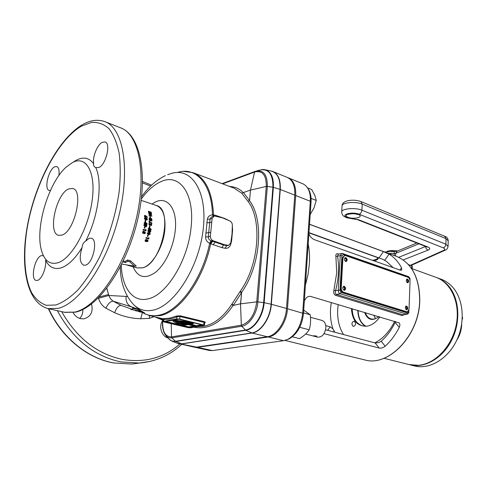<?xml version="1.0" encoding="UTF-8"?>
<svg xmlns="http://www.w3.org/2000/svg" width="487" height="487" viewBox="0 0 487 487"><rect width="100%" height="100%" fill="white"/><g stroke="black" fill="none" stroke-linecap="round" stroke-linejoin="round"><path stroke-width="0.73" d="M406.949 282.417L407.022 282.411C407.96 281.632 407.905 280.731 406.858 279.702L406.438 279.715M405.921 309.428L406.012 309.422C406.986 308.63 406.943 307.711 405.878 306.676L405.47 306.688M345.155 261.178L345.356 261.184C346.409 260.344 346.348 259.382 345.173 258.299L344.528 258.378M343.487 289.899L343.712 289.911C344.82 289.059 344.772 288.085 343.572 286.983L342.939 287.068M404.533 314.608L402 315.564L335.634 295.347C333.942 294.519 333.364 292.827 333.899 290.276L335.549 290.709C334.977 292.553 335.293 293.795 336.48 294.44L402.834 314.736L407.035 314.231L340.206 293.752C338.94 293.18 338.295 291.993 338.27 290.191L339.975 290.289L341.137 292.425L407.485 312.958L408.63 311.662L408.66 310.876M341.533 253.496L338.161 254.281L337.558 256.259C339.354 267.101 338.684 278.582 335.549 290.709L338.27 290.191L340.255 255.632L335.89 256.479C335.634 254.324 336.353 253.441 338.051 253.824L338.879 254.117M304.326 301.1L304.905 299.919C306.353 297.253 308.216 296.078 310.487 296.376L399.17 322.893C400.077 324.019 400.113 325.499 399.279 327.331C395.456 334.825 390.763 341.125 385.187 346.239C383.214 347.785 381.218 348.394 379.196 348.059L324.032 333.65M308.192 244.066C309.44 250.215 309.835 256.832 309.373 263.917L308.021 274.571L305.404 285.224M399.279 327.331L395.14 322.388C391.499 330.022 386.848 336.304 381.181 341.223L378.868 342.592L375.16 342.951L325.596 329.784M395.481 321.517L395.14 322.388M334.782 332.225L332.98 328.926L330.156 326.795L325.773 325.608M308.965 232.616L382.563 259.218L386.264 261.221L393.186 267.661M308.953 232.786L378.064 257.684C378.679 258.981 377.315 260.034 373.967 260.837M379.83 316.885C376.232 322.144 371.989 325.237 367.113 326.168C357.446 326.576 352.223 320.677 351.437 308.49M355.656 323.532L354.439 321.304C353.032 321.231 352.168 322.163 351.851 324.092L353.075 326.327C354.481 326.393 355.34 325.462 355.656 323.532M308.88 233.839L309.306 234.752C310.402 236.956 312.045 238.575 314.231 239.616L400.308 270.194L401.738 270.084L401.556 267.813C398.317 261.775 394.16 257.221 389.083 254.153L383.446 251.627L309.525 224.343M389.083 254.153L384.712 260.289M401.556 267.813L399.93 270.06M385.187 346.239L381.181 341.223M333.656 331.921L334.289 331.032M307.674 188.116L308.715 189.662C310.56 192.937 311.339 197.04 311.041 201.971L303.492 313.445C302.11 325.511 297.362 333.966 289.248 338.824L286.983 339.743M209.416 350.47L212.393 350.585L283.568 340.705L287.927 339.305C296.339 334.265 301.264 325.48 302.707 312.952L310.298 201.259C310.609 196.139 309.805 191.878 307.894 188.481L305.866 185.821L303.358 184.001L288.414 177.871M194.203 347.14L197.539 347.341L268.27 336.98C277.31 336 286.697 322.388 287.482 308.74L295.712 195.524C296.102 186.137 293.527 180.196 288 177.706L287.744 177.609M352.168 308.703C352.509 317.871 355.979 323.599 362.584 325.9L366.565 326.247M379.056 316.66C372.305 321.432 367.484 320.002 364.586 312.38M365.402 312.617C366.407 315.941 368.275 318.029 371.009 318.875C373.675 319.545 376.317 318.79 378.929 316.617M375.526 318.65L373.766 315.089M372.482 260.308C375.988 259.699 377.766 258.822 377.802 257.684L308.947 232.883M436.34 277.462C440.492 278.911 444.199 281.328 447.456 284.706C458.937 296.516 461.292 320.008 452.338 338.867C443.456 357.781 425.084 368.592 410.133 364.854L409.543 364.702M414.078 365.847L414.607 365.981C429.564 369.718 447.918 358.98 456.763 340.176C465.694 321.42 463.301 298.038 451.808 286.265C448.521 282.868 444.777 280.445 440.589 279.002L437.064 277.724M407.564 279.094L407.205 279.051C405.933 280.116 406.012 281.346 407.436 282.74L407.789 282.783C409.062 281.717 408.989 280.488 407.564 279.094M407.491 282.752C408.337 281.425 408.136 280.25 406.876 279.221L406.815 279.203M406.59 306.073L406.261 306.037C404.941 307.127 405.001 308.374 406.45 309.781L406.773 309.817C408.1 308.734 408.039 307.486 406.59 306.073M405.89 306.183L405.872 306.183C407.187 307.224 407.376 308.423 406.462 309.787M344.291 286.326L343.871 286.283C342.373 287.446 342.44 288.779 344.072 290.27L344.486 290.313C345.989 289.156 345.922 287.829 344.291 286.326M344.206 290.307C345.271 288.876 345.064 287.598 343.603 286.459L343.457 286.429M345.892 257.629L345.423 257.574C343.992 258.719 344.078 260.028 345.673 261.501L346.135 261.556C347.566 260.417 347.487 259.108 345.892 257.629M345.861 261.549C346.847 260.149 346.628 258.895 345.204 257.787L345.009 257.739M407.996 277.292L344.759 255.346L342.915 257.988L341.223 287.957C341.253 290.124 342.026 291.549 343.536 292.23L407.302 311.923L409.043 309.269L410.036 281.249C409.975 279.264 409.293 277.943 407.996 277.292M342.915 257.988L342.233 258.147L340.529 288.091L341.223 287.957M343.536 292.23L342.848 292.364L406.048 311.966L406.748 311.857M342.848 292.364C341.332 291.676 340.559 290.252 340.529 288.091M342.233 258.147L344.455 255.413M406.791 312.003L406.048 311.966M307.48 187.805L311.692 189.516L314.821 195.299L316.252 200.449L313.975 207.973L310.189 214.505M316.252 200.449L311.071 198.398M313.567 335.768L316.763 336.091L316.233 336.45L313.567 335.768M317.615 337.126L317.719 337.15C322.108 337.266 324.823 334.173 325.864 327.873C325.931 323.849 324.64 321.371 321.992 320.434L310.469 317.274M303.718 310.128L310.176 314.742C310.974 320.02 310.645 325.03 309.19 329.778C307.078 333.029 303.864 335.975 299.542 338.611L292.352 336.815M299.815 327.325L309.19 329.778M303.529 312.897L310.176 314.742M462.333 317.08L462.65 318.023L462.218 319.49M462.65 318.023L462.309 317.914M408.952 364.556L418.491 365.323C435.268 363.972 452.271 346.099 456.313 324.488C460.489 302.89 450.95 282.271 435.615 277.2L411.539 268.495M396.948 251.231L391.883 250.842L391.865 251.365M387.877 250.994L386.842 251.645L390.318 250.446L397.69 250.933M390.318 250.446L391.883 250.842M408.423 264.557L412.276 266.206M392.625 251.371L395.955 251.402M168.052 337.99C161.666 336.56 158.391 326.156 162.609 320.647M91.55 304.004C93.346 311.899 90.765 316.848 83.794 318.845L80.629 318.687C77.366 317.883 74.876 315.85 73.153 312.599M58.854 175.6C59.505 170.474 58.799 167.449 56.742 166.536L54.666 166.828C48.475 169.494 43.854 189.48 49.236 190.447L50.441 190.46M43.44 255.754L41.298 255.626C34.735 257.416 30.133 279.678 36.208 280.439L37.572 280.354C41.815 279.368 46.636 267.32 45.577 260.283C49.181 267.302 54.416 269.816 61.265 267.826C68.235 265.433 75.181 258.658 82.102 247.499C79.156 256.941 79.685 262.852 83.691 265.238L85.523 265.141C93.218 263.406 98.307 239.208 91.239 238.18L89.182 238.32L85.675 241.077C83.429 242.544 82.236 244.687 82.102 247.499M93.674 163.784C93.2 165.385 93.894 166.657 95.775 167.589L98.837 167.534C106.014 164.758 111.188 143.239 105.022 141.942L102.282 142.307C97.284 144.59 92.274 157.149 93.674 163.784C89.273 157.843 83.642 156.571 76.776 159.973L73.823 161.739M135.118 305.982L139.477 310.182M121.738 264.082L134.473 266.158L129.652 261.744L127.825 261.233L125.439 262.572L122.834 261.848M134.418 305.367L139.392 310.109C144.779 314.931 151.207 316.641 158.665 315.235C178.437 312.033 202.282 279.617 209.66 243.257C206.957 241.96 205.593 239.841 205.575 236.895L207.346 219.193C207.919 216.605 209.623 215.163 212.46 214.858C211.845 183.422 195.756 166.347 177.42 172.495M72.539 162.506C86.169 155.213 96.085 172.209 92.159 200.467C88.433 228.653 71.668 258.56 58.002 262.737C49.844 264.995 44.299 260.758 41.371 250.032C35.046 227.618 48.426 182.814 66.135 167.12L72.539 162.506M95.775 167.589C102.879 182.473 98.38 216.849 85.675 241.077M142.46 232.068L143.05 233.456L143.915 233.23L144.511 233.711L145.491 232.999L144.919 231.794L144.255 231.879L143.622 231.209L142.46 232.068M146.118 229.913L145.923 230.832L143.044 229.937L143.172 229.34L145.57 230.089L145.71 229.414L146.118 229.913L145.631 229.791M144.949 227.167L144.749 228.306L144.268 228.153L144.475 227.015L144.949 227.167L144.444 227.192M143.842 225.085L145.187 226.668L146.094 226.808L146.867 226.023L146.587 225.073L145.473 224.44L144.505 224.312L143.842 225.085M145.199 223.758L144.128 223.417L144.189 222.839L144.779 223.028L144.901 221.676L147.141 223.746L147.074 224.349L144.816 223.935M145.698 220.368L145.631 221.451L145.156 221.299L145.217 220.215L145.698 220.368L145.205 220.544M144.389 218.371L145.869 219.893L147.001 219.996L147.403 219.32L147.019 218.426L145.875 217.811L144.742 217.719L144.389 218.371M146.179 216.636L147.171 217.464L147.384 217.068L145.93 215.863L144.676 215.449L144.377 216.039L145.29 217.239L145.85 217.232L146.179 216.636L145.723 217.275M145.077 240.182L145.552 241.515L146.459 241.308L146.94 241.753L148.091 241.089L147.744 239.969L146.934 240.012L146.35 239.354L145.077 240.182M149.034 238.094L148.742 238.989L145.881 238.119L146.07 237.54L148.456 238.265L148.669 237.601L149.034 238.094L148.596 237.826M148.121 235.379L147.792 236.512L147.317 236.365L147.64 235.233L148.121 235.379L147.634 235.264M147.202 233.297L148.413 234.874L150.209 234.21L150.026 233.255L148.949 232.628L148.358 232.5L147.202 233.297M147.78 230.765L149.04 232.342L149.667 232.476L150.787 231.678L150.568 230.722L149.485 230.095L148.724 229.955L147.78 230.765M149.253 229.401L148.188 229.067L148.292 228.482L148.882 228.665L149.101 227.283L151.226 229.371L151.116 229.986L148.864 229.59M150.008 225.919L149.862 227.039L149.387 226.893L149.533 225.767L150.008 225.919L149.503 226.005M151.305 224.726L150.97 225.097L151.274 225.633L151.816 224.897L151.165 223.837L149.564 224.586L149.515 223.143L148.821 223.953L149.533 225.171L151.043 224.41L151.305 224.726M151.895 222.833L151.859 223.393L149.972 222.79L148.985 221.713L149.424 220.995L149.765 221.53L149.113 222.084L149.503 222.395L151.895 222.833L149.886 222.194L149.497 221.877L149.765 221.53M150.586 219.515L150.075 219.357L150.069 220.221L149.57 219.211L149.972 218.45L150.55 218.438L151.536 219.801L151.147 220.587L151.506 221.122L152.041 219.978L151.53 218.614L150.538 217.914L149.6 217.939L149.059 219.034L150.446 221.001L150.586 219.515L150.075 219.734M150.294 216.344L150.355 217.336L149.88 217.184L149.819 216.191L150.294 216.344L149.85 216.648M151.536 214.03L148.705 213.105L148.772 213.586L150.635 214.195L148.919 214.822L148.967 215.278L151.798 216.198L151.749 215.698L149.886 215.09L151.603 214.463L151.536 214.03L150.599 214.225M150.246 212.289L150.41 213.215L149.905 213.05L149.734 212.125L148.973 211.875L149.144 212.801L148.632 212.63L148.371 211.255L151.201 212.186L151.463 213.562L150.958 213.391L150.787 212.466L150.246 212.289L149.947 213.062M123.266 260.947L125.153 261.47L127.509 260.003L130.613 260.874L136.281 266.133L134.473 266.158M222.711 217.945L214.268 215.93L212.119 218.395L210.354 236.28C210.427 238.35 211.279 239.811 212.898 240.663L224.495 244.73L228.531 245.424L230.753 242.885L232.013 234.223L232.372 225.304C232.293 223.29 231.471 221.853 229.913 220.995L222.711 217.945M193.333 323.66C187.215 322.193 180.403 321.25 172.897 320.836L172.964 320.202C180.47 320.623 187.276 321.56 193.4 323.033L193.333 323.66L188.98 324.452L195.171 325.919L194.21 326.095L188.025 324.628L183.739 325.407L180.872 324.683L180.939 324.062L181.888 323.885L181.828 324.506L180.872 324.683M229.554 186.46C235.105 186.752 239.677 188.816 243.275 192.633L241.771 193.211L234.131 188.183L193.747 172.958M213.945 216.015L213.55 214.858L215.918 215.449L224.629 218.456L229.042 220.599M232.354 226.029L232.585 230.333L231.66 240.45L230.838 244.06C229.797 247.201 227.873 248.601 225.061 248.267L221.871 247.609L210.707 243.798L212.74 241.278L223.527 245.004L226.717 245.661L228.257 245.503M204.637 322.997L203.858 322.309L179.898 316.495L176.927 316.775L176.397 316.02L180.275 315.807L204.236 321.639C205.435 322.017 205.599 322.431 204.735 322.893L204.656 322.924M197.509 326.6L203.688 326.253C213.97 324.336 223.29 317.08 231.635 304.497L233.078 305.452L240.511 303.791L233.078 305.452C221.329 322.711 208.302 329.967 194.003 327.221M249.575 200.589L250.476 190.082L243.397 192.548L249.575 200.589L247.95 201.289C262.463 219.789 259.041 265.208 240.201 291.323L239.878 291.853L241.467 292.803L233.401 305.191L231.958 304.04L231.635 304.497M163.285 318.717L169.78 318.151L176.397 316.02M68.71 188.926C56.115 193.747 47.428 233.456 58.684 235.361L62.013 235.075C74.621 231.465 83.965 190.247 72.685 188.469L68.71 188.926M273.14 171.643L287.087 177.329C292.608 179.825 295.177 185.766 294.787 195.159L286.514 308.472C285.723 322.132 276.336 335.756 267.302 336.742L196.596 347.134L193.649 347.036M154.087 316.672L149.448 318.358L149.393 315.558M149.448 318.358L140.755 318.748C132.026 318.535 123.308 316.526 114.622 312.727L105.856 308.18C102.27 305.933 99.829 302.634 98.52 298.294L98.411 297.91M132.58 307.729L136.153 308.49M133.663 307.571L113.1 301.173L121.026 305.392L131.8 309.202L121.026 305.392C118.481 305.562 116.344 308.003 114.622 312.727M185.243 323.965L183.441 324.299L183.374 324.92L186.698 324.312L182.704 323.368L178.851 324.08C175.582 323.009 173.597 321.925 172.897 320.836M183.374 324.92L181.828 324.506M182.321 322.869L178.784 323.526L174.79 321.286L191.026 323.52L187.659 324.135L182.321 322.869L182.388 322.242L178.851 322.905L175.655 321.347M163.425 320.44L154.61 316.8M142.034 312.191L138.698 311.631L142.344 312.404M141.766 312.003L135.118 310.603L141.242 311.625M140.993 311.43L130.753 309.44L140.512 311.053M138.485 309.622L132.878 308.387L132.805 308.983L130.753 309.44M106.842 288.225L108.808 295.481L127.509 296.498M144.542 312.904L138.88 309.616M133.201 307.443L132.525 307.273C127.697 305.526 125.555 301.879 126.09 296.339M132.878 308.387L132.415 307.656M193.595 172.897L218.359 182.235M179.63 319.076L204.424 325.206L190.758 327.794L187.958 327.617L164.186 322.047L163.291 321.657L163.644 321.426L176.702 318.9L179.63 319.076L180.275 315.807M164.91 321.907L188.694 327.489L203.146 325.115L178.869 319.222L164.941 321.633M204.65 322.832L204.424 325.206M176.702 318.9L176.927 316.775C172.368 318.76 168.021 319.612 163.875 319.338L163.553 319.302L163.303 321.572M165.775 321.469L188.755 326.874L201.989 324.768M183.441 324.299L181.888 323.885M190.502 324.178L195.232 325.298L195.171 325.919M178.851 322.905L178.784 323.526M187.659 324.135L187.72 323.514L189.473 323.191M187.72 323.514L182.388 322.242M213.659 216.131L211.175 217.141L210.055 219.071L207.346 219.193M212.119 218.395L210.055 219.071L208.29 236.901C208.296 238.77 209.209 240.024 211.029 240.669L212.74 241.278M98.52 298.294L108.808 295.481L110.512 298.774L113.1 301.173C110.634 301.167 108.217 303.504 105.856 308.18M166.511 336.182L165.884 337.041M82.808 309.525C83.021 313.086 81.968 316.051 79.649 318.419M130.613 260.874L129.652 261.744M127.825 261.233L127.509 260.003M125.439 262.572L125.153 261.47M106.775 288.31L108.51 294.519L99.366 296.936M163.644 321.426L163.875 319.338L163.468 318.583M230.838 244.06L230.454 243.877M225.061 248.267L226.717 245.661L227.648 245.399M183.386 171.387L192.779 172.593C205.313 177.451 212.235 191.543 213.55 214.858L212.46 214.858L213.148 216.295M213.598 216.149L213.136 214.804M161.666 318.468L150.039 315.716L159.584 315.71C179.386 312.52 203.268 280.183 210.707 243.798L210.305 243.61L211.918 240.955L212.898 240.663M211.029 240.669L209.66 243.257L210.305 243.61M205.575 236.895L208.29 236.901L210.354 236.28M240.511 303.791L241.333 325.188C249.685 322.528 254.829 314.76 256.765 301.873L240.645 303.839L241.655 292.285L240.511 303.791M240.201 291.323L241.655 292.285C260.776 265.725 264.24 219.552 249.514 200.76M148.973 211.875L148.675 212.649M148.486 211.827L148.894 211.961M149.759 212.247L150.166 212.381M150.812 212.594L151.201 212.186M150.994 213.409L150.836 212.6M149.886 215.09L149.509 215.437L151.372 216.045L151.749 215.698M148.943 215.029L150.635 214.195M149.947 217.208L149.911 216.666M149.777 218.59L149.186 219.467L149.326 220.045M149.57 219.211L149.186 219.467M149.393 220.161L150.069 220.221M150.191 220.897L150.203 219.777M149.29 218.194L150.781 218.541M150.538 217.914L150.154 218.206M151.53 218.614L151.177 218.876M151.475 219.412L151.451 221.043M152.041 219.978L151.658 220.24M151.907 220.672L151.524 220.915M149.101 221.299L149.387 221.743M149.497 221.877L149.113 222.084M151 224.422L150.221 225.049M149.107 223.326L149.363 223.898L148.949 224.294L149.582 224.592L149.186 224.738M149.515 223.143L149.132 223.32M149.332 224.136L148.949 224.294M150.501 223.99L151.433 225.055L151.22 225.542M151.165 223.837L150.787 224.008M151.816 224.897L151.433 225.055M149.521 226.93L149.631 226.047M148.261 228.653L148.882 228.665M149.071 227.484L151.226 229.371M149.619 227.441L149.247 227.539M150.781 229.876L150.854 229.438M148.992 228.878L149.479 228.086L149.357 228.811L150.325 229.115L149.357 228.811M150.325 229.115L149.479 228.086M148.419 229.998L150.209 230.759L150.428 231.696L149.625 232.469M149.485 230.095L149.119 230.138M150.568 230.722L150.209 230.759M150.787 231.678L150.428 231.696M148.553 230.613L147.938 230.941L148.06 231.355L149.546 231.873M147.938 230.941L149.734 231.867L150.276 231.532L149.363 230.686L148.298 230.917M148.06 231.355L148.419 231.343M148.815 231.757L149.174 231.751M148.066 232.494L149.673 233.236L149.862 234.18L148.712 234.953M148.949 232.628L148.596 232.622M150.026 233.255L149.673 233.236M150.209 234.21L149.862 234.18M148.194 233.109L147.366 233.425L147.476 233.839L148.791 234.357M147.366 233.425L148.943 234.375L149.692 234.064L148.803 233.218L147.713 233.456M147.476 233.839L147.817 233.876M148.225 234.241L148.572 234.284M147.464 236.408L147.78 235.312M148.742 238.989L145.893 238.088M148.425 238.855L148.712 237.979M145.552 241.515L145.193 241.296M146.319 239.348L146.934 240.012M147.591 239.914L147.786 240.919L146.617 241.552M148.091 241.089L147.786 240.919M146.459 241.308L145.26 241.321M146.003 239.841L145.296 240.158L145.637 240.858M147.208 240.389L146.617 240.56L146.971 241.083M147.074 240.316L147.384 240.487L147.05 241.144L147.585 240.919L147.384 240.487M146.617 240.56L146.922 240.736M145.887 239.781L146.191 239.945L145.595 240.335L145.723 240.925L146.404 240.584L146.191 239.945M144.432 215.704L145.26 215.948M145.236 215.424L144.852 215.735M145.93 215.863L145.57 216.149M145.631 216.24L146.149 216.654M147.384 217.068L147.025 217.342M144.809 216.94L145.315 216.745M144.834 216.24L144.517 216.557M144.511 216.484L144.889 216.191L145.564 216.709L145.284 215.954L144.889 216.191M144.925 216.995L145.309 216.709M144.493 217.939L146.745 218.803M145.875 217.811L145.491 218.073M147.019 218.426L146.636 218.687M146.806 218.888L146.885 220.027M147.403 219.32L147.019 219.564M144.986 218.322L144.712 219.168L146.429 219.613M144.523 218.779L144.907 218.535L146.703 219.442L146.891 219.174L145.869 218.353L144.907 218.535M144.712 219.168L145.096 218.931M145.503 219.576L145.887 219.339M145.272 221.335L145.315 220.581M144.164 223.101L144.779 223.028M144.876 221.969L146.757 223.904L147.141 223.746M145.424 221.841L145.041 222.023M146.727 224.239L146.757 223.904M144.882 223.332L145.327 222.468L145.26 223.18L146.24 223.49L145.26 223.18M146.24 223.49L145.327 222.468M144.201 224.428L146.21 225.195L146.496 226.126L146.045 226.808M145.473 224.44L145.096 224.574M146.587 225.073L146.21 225.195M146.867 226.023L146.496 226.126M144.462 225.024L144.134 225.767L145.857 226.199M143.988 225.353L145.997 226.199L146.35 225.871L145.394 225.024L144.359 225.244M144.134 225.767L144.505 225.664M144.907 226.175L145.278 226.078M144.414 228.202L144.584 227.24M143.148 229.468L145.57 230.089M145.595 230.728L145.759 229.943M143.208 231.179L144.255 231.879M143.622 231.209L143.269 231.191M144.554 231.769L145.144 232.963L144.365 233.675M144.919 231.794L144.572 231.775M145.491 232.999L145.144 232.963M143.915 233.23L142.989 233.431M143.355 231.8L142.636 232.183L143.026 232.841M144.584 232.36L143.963 232.591L144.341 233.066M143.963 232.591L144.615 233.103L144.98 232.823L144.736 232.372L144.31 232.628M144.219 233.048L144.56 233.096M142.636 232.183L143.294 232.883L143.793 232.476L143.525 231.812L142.977 232.22M142.904 232.823L143.245 232.871M409.774 279.459L408.763 277.395L343.286 254.451L341.947 255.724L339.975 290.289M341.137 292.425L340.206 293.752L336.48 294.44L335.634 295.347M402 315.564L402.834 314.736L406.578 314.176L407.485 312.958M341.947 255.724L340.255 255.632L341.789 253.435L342.818 253.526L343.286 254.451M407.199 314.206L407.035 314.231C408.556 313.525 409.171 312.721 408.891 311.826L408.891 311.857M364.319 359.82L364.897 359.96C388.602 367.064 419.398 335.026 419.666 300.162C419.368 277.176 411.448 262.505 395.901 256.144L309.531 224.251M333.899 290.276L336.718 272.903L335.89 256.479M332.98 328.926C330.935 322.765 330.119 316.087 330.533 308.886L331.239 302.512M377.802 257.684L379.988 258.22M338.185 304.57L337.71 309.306C337.217 319.131 339.153 327.544 343.53 334.545M374.832 342.86C383.068 338.635 389.679 331.44 394.665 321.274M383.446 251.627L379.026 257.867M379.196 348.059L375.16 342.951M327.648 330.326L330.156 326.795M212.393 350.585L197.539 347.341M283.568 340.705L268.27 336.98M303.492 313.445L287.482 308.74M311.041 201.971L310.298 201.259L295.712 195.524M357.823 310.377C358.012 317.828 360.538 323.131 365.396 326.29M358.115 310.463C358.341 317.956 360.928 323.234 365.877 326.284M408.63 311.662L408.952 310.006M342.495 253.514L408.27 276.513L408.763 277.395M338.051 253.824L338.288 254.251M457.208 339.22C459.765 334.904 461.195 330.247 461.506 325.243M348.089 217.281C341.606 214.931 352.284 211.93 358.28 214.475C364.653 216.885 353.958 219.759 348.089 217.281M352.588 213.714L353.946 213.775M410.438 265.293L443.602 250.415C445.282 249.569 445.148 248.711 443.207 247.84L359.144 214.237C352.131 211.267 339.676 214.779 347.249 217.512L348.85 218.139L358.566 219.716L427.884 247C430.271 248.066 430.368 249.094 428.17 250.081L403.218 259.936M347.718 218.091L346.178 217.488C342.318 215.309 342.647 215.911 341.697 212.295C340.541 208.74 355.084 207.182 361.908 210.195L362.218 204.114C355.413 201.058 340.894 202.665 342.044 206.281L341.734 211.687M395.572 256.022L395.675 253.38L388.796 253.52M398.737 257.306L425.614 246.477M418.85 243.817L395.675 253.38L397.215 251.128L416.769 242.995M394.22 255.523L394.251 251.432L384.645 251.986M359.144 214.237C360.721 213.604 361.646 212.259 361.908 210.195L445.873 244.231L446.007 238.636L362.218 204.114L360.977 201.581C356.679 200.072 352.253 199.792 347.688 200.741C344.126 201.709 342.258 203.341 342.087 205.642M443.207 247.84C444.777 247.323 445.666 246.118 445.873 244.231L448.083 246.44M448.217 240.876L446.007 238.636L444.686 236.256C446.646 236.719 447.827 238.143 448.223 240.511L448.089 246.075C447.742 248.504 446.646 249.928 444.801 250.348L445.209 250.166M426.728 246.915L427.884 247M428.17 250.081C426.6 249.539 425.76 248.34 425.644 246.489M427.105 247.025L357.476 219.686L358.566 219.716M357.476 219.686L348.85 218.139M443.602 250.415L444.801 250.348L410.979 265.494M346.178 217.488L347.249 217.512M411.722 268.562L411.819 265.799M121.263 265.019C121.89 287.452 132.634 302.652 147.762 298.939C166.201 295.67 188.073 260.582 191.068 227.356C194.916 193.832 179.612 173.092 161.374 181.462C154.324 184.47 147.652 190.283 141.364 198.909M167.644 174.699L170.669 173.689C191.336 166.499 207.815 191.196 203.17 229.578C198.806 267.911 173.969 306.347 152.796 310.207C144.462 311.808 137.553 309.379 132.068 302.926C124.483 293.655 120.532 281.693 120.222 267.04M137.291 267.935L142.563 267.874C152.157 265.585 163.066 247.457 164.77 230.412C165.878 216.63 163.078 208.32 156.364 205.484M152.157 204.071C165.507 193.716 178.126 207.018 175.162 231.094C173.427 247.177 165.136 264.52 155.7 272.166C145.382 279.459 137.839 277.663 133.085 266.773M137.188 267.905L142.429 267.838C161.781 264.1 173.786 208.661 156.157 205.417L141.181 200.388M57.332 310.669C72.849 339.129 94.052 356.21 120.946 361.914L139.252 363.046L150.093 361.415M61.66 311.637C76.836 338.106 97.108 354.037 122.462 359.424C144.669 363.077 163.79 357.939 179.819 344.023M150.611 186.089L142.539 182.905M48.694 308.746C61.825 337.576 87.569 358.249 113.617 362.949L131.825 364.051L139.939 362.992M81.658 126.023L91.69 122.371C98.112 122.03 103.865 124.118 108.96 128.635C113.52 134.57 116.91 142.746 119.138 153.174C120.575 164.728 120.569 177.676 119.114 192.018C115.717 214.7 109.167 236.457 99.476 257.294C92.761 270.096 85.602 280.956 78.011 289.868C70.384 297.417 63.024 302.457 55.92 304.99L46.192 305.294C40.372 303.206 35.502 298.969 31.582 292.584C24.624 278.272 23.09 255.651 26.742 230.771C33.566 186.892 57.35 139.927 81.658 126.023M82.954 124.386C90.479 120.192 97.644 119.224 104.449 121.494C122.87 127.357 130.662 167.826 119.041 215.205C107.59 262.584 79.637 303.511 58.117 308.362L48.11 308.612M105.539 121.92L120.167 127.655C138.965 133.694 147.238 173.822 135.867 220.532C124.666 267.247 96.633 307.461 74.761 312.112L64.43 312.258M231.958 304.04L239.878 291.853M247.95 201.289L241.771 193.211M161.672 318.468L163.413 318.833M271.496 171.107L272.732 171.473C278.205 173.95 280.719 179.947 280.275 189.455L271.344 304.278C270.474 318.127 261.05 331.988 252.065 333.029L181.846 343.913L177.84 343.487M294.787 195.159L280.135 189.413L271.198 304.247C270.328 318.084 260.91 331.933 251.937 332.974L181.718 343.865L251.937 332.98C260.916 331.933 270.328 318.084 271.198 304.247L280.135 189.413C280.524 178.595 277.359 172.441 270.638 170.949C277.359 172.441 280.518 178.595 280.135 189.413L273.377 187.318L264.149 302.664C263.284 315.941 254.293 329.255 245.746 330.289L175.752 341.49L171.747 341.01L170.267 340.151M286.514 308.472L271.344 304.278L264.149 302.664L257.879 301.885C257.093 313.555 249.241 325.267 241.747 326.229L171.935 337.85C169.22 338.24 166.98 337.174 165.215 334.654C162.895 331.05 162.037 326.29 162.64 320.373L162.676 320.3M267.302 336.742L252.065 333.029L245.746 330.289L241.747 326.229L241.333 325.188L171.546 336.907L171.229 323.697M196.596 347.134L177.323 343.268L181.718 343.865L175.411 341.271L171.935 337.85L171.546 336.907C165.063 336.852 162.134 331.318 162.743 320.318M163.529 319.533L157.423 317.463M140.573 311.102L139.946 310.956M204.236 321.639L203.615 324.841M188.755 326.874L188.694 327.489M189.808 326.941L189.747 327.556M211.461 222.109L209.532 222.729L206.823 222.736M210.451 232.348L205.788 233.06M216.051 242.027L215.084 242.307L213.056 244.815M224.495 244.73L223.527 245.004L221.871 247.609M172.094 341.15L177.414 343.305L181.621 343.822L251.834 332.919C260.801 331.878 270.2 318.041 271.07 304.217L280.013 189.376C280.402 178.65 277.286 172.508 270.65 170.949L265.561 169.86M262.712 169.549L264.508 169.634C270.827 171.126 273.779 177.018 273.377 187.318L267.345 186.411L257.879 301.885L256.765 301.873L266.267 186.43L250.488 190.1M166.633 336.292L167.79 337.619C169.793 340.48 172.331 341.691 175.411 341.271L245.393 330.04C253.885 329.005 262.816 315.777 263.674 302.585L272.921 187.215C272.982 173.707 268.337 168.064 258.981 170.28L256.692 170.943M222.084 183.642L255.018 171.43M222.656 183.855L254.567 172.045L255.109 171.4C263.351 169.452 267.436 174.456 267.345 186.411L266.267 186.43C266.359 174.985 262.463 170.194 254.567 172.045L250.476 190.082M140.755 318.748L142.411 312.447M232.262 230.248L232.585 230.333M231.66 240.45L231.197 240.219M216.076 216.143L215.918 215.449M149.886 222.194L149.503 222.395M150.593 224.738L150.215 224.891M395.901 256.144C411.539 262.566 419.502 277.267 419.788 300.242C419.526 335.044 388.778 367.07 364.897 359.96L284.956 340.431M209.58 350.506L194.745 347.274M289.248 338.824L287.927 339.305M308.715 189.662L307.894 188.481M410.005 280.488L410.036 279.55C410.145 278.339 409.555 277.328 408.27 276.513M414.607 365.981L410.133 364.854M461.682 324.172C461.542 329.973 459.898 335.318 456.751 340.206M407.302 311.923L406.608 312.027M317.719 337.15L305.611 334.052M409.488 364.69L383.981 358.28M349.429 213.732L348.601 214.42C347.724 214.097 354.499 213.062 357.16 214.444L357.415 214.517M396.96 251.225L394.251 251.432M444.686 236.256L361.044 201.612M412.276 266.139L412.191 268.727M150.039 315.716L144.931 313.902L140.335 310.907M137.352 267.953L127.43 265.214M48.365 308.673C61.429 337.436 87.149 358.201 113.428 362.943L131.825 364.051L139.252 363.046C155.706 361.634 169.817 355.419 181.596 344.406M151.56 185.176L142.563 181.493M120.167 127.655C140.5 134.643 148.456 174.906 137.34 221.025C126.218 267.211 98.684 307.175 75.552 312.149L64.996 312.38L48.536 308.709C26.079 303.273 19.693 264.508 27.948 222.869C36.3 181.061 58.531 138.795 82.321 124.739M193.808 347.067L177.305 343.262M162.475 320.251L163.425 320.476M139.452 310.158L133.28 307.461M137.821 308.636L140.889 309.428M272.732 171.473L270.632 170.949M163.553 319.295L163.279 318.711L163.809 318.863M261.172 169.689L264.508 169.634M169.135 339.226L171.747 341.01M165.416 175.63C156.4 179.965 148.468 186.971 141.626 196.663M149.332 224.738L149.704 224.592M149.381 231.879L149.734 231.867M148.602 234.332L148.943 234.375M146.745 240.962L147.05 241.144M147.141 240.347L147.451 240.511M145.942 239.805L146.252 239.969M144.639 216.258L144.943 216.015M145.187 216.995L145.564 216.709M146.325 219.68L146.703 219.442M145.631 226.297L145.997 226.199M144.329 232.329L144.676 232.36M144.268 233.06L144.615 233.103M143.117 231.775L143.464 231.8M142.953 232.835L143.294 232.883"/></g></svg>
